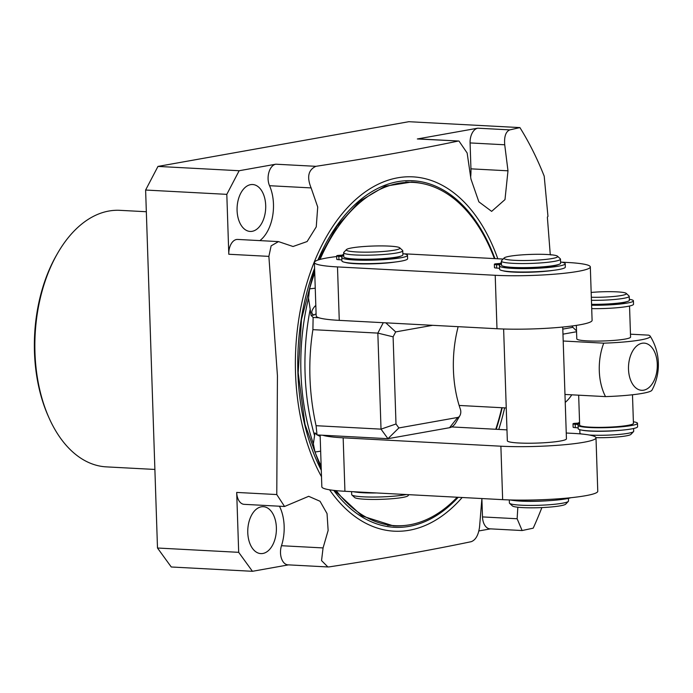 <?xml version="1.0" encoding="UTF-8"?>
<svg xmlns="http://www.w3.org/2000/svg" width="693" height="693" viewBox="0 0 693 693"><rect width="100%" height="100%" fill="white"/><g stroke="black" fill="none" stroke-linecap="round" stroke-linejoin="round"><path stroke-width="1.04" d="M470.66 176.966A36.261 22.055 93 0 0 470.945 168.841L470.088 142.931A13.384 8.143 -87 0 1 477.798 128.188L509.779 129.886L519.915 127.599A307.294 186.911 -87 0 1 544.204 176.169L547.964 216.363L547.366 217.143L550.251 254.487L550.944 255.007M541.874 507.579A307.294 186.911 -87 0 1 533.203 528.17L522.124 530.535L517.125 518.754L482.493 516.917A13.384 8.143 -87 0 0 489.934 528.828L522.158 530.543M504.643 407.865A177.417 107.909 -87 0 1 498.761 429.435M462.162 497.505A177.417 107.909 -87 0 1 329.591 489.812M321.5 476.732A177.417 107.909 -87 0 1 295.53 373.267A177.417 107.909 -87 0 1 373.302 186.789A177.417 107.909 -87 0 1 497.808 258.766M288.522 564.864L252.443 571.301L238.687 552.33L236.694 492.428L276.776 494.551L277.434 375.71L268.875 256.375L228.794 254.253A13.384 8.143 -87 0 1 237.656 239.431L278.508 241.606L271.136 245.842L268.875 256.375M276.776 494.551L284.563 506.488L308.688 496.309L320.045 501.273L327.044 513.591L328.135 530.457L323.068 547.929L321.543 560.594L327.893 566.952L329.166 566.891C382.337 558.783 429.686 550.381 471.223 541.683C475.667 540.012 478.447 535.109 479.547 526.975L481.904 498.553M517.844 507.224L517.125 518.754M481.886 498.691L482.493 516.917M279.452 506.211A36.261 22.055 -87 0 1 281.488 545.72A13.384 8.143 -87 0 0 287.941 564.838L327.893 566.952M284.563 506.488L244.135 504.339A13.384 8.143 -87 0 1 236.694 492.428M261.304 506.817A23.493 14.284 93 0 0 247.756 531.046A23.493 14.284 93 0 0 260.837 553.603A23.493 14.284 93 0 0 262.855 553.473A23.493 14.284 93 0 0 276.403 529.244A23.493 14.284 93 0 0 263.323 506.687A23.493 14.284 93 0 0 261.304 506.817M490.505 528.863L478.898 530.933M252.443 571.301L171.258 566.987L157.493 548.016L145.617 190.038L157.969 166.415L408.809 121.699L519.915 127.599M154.886 469.447L106.358 466.874A128.448 78.127 -87 0 1 49.004 417.836A128.448 78.127 -87 0 1 57.753 253.014A128.448 78.127 -87 0 1 108.94 211.027A128.448 78.127 -87 0 1 119.976 210.334L146.336 211.729M49.004 417.836L48.215 416.069A125.762 76.49 -87 0 1 56.783 254.695L57.753 253.014M509.779 129.886C505.76 131.601 504.071 136.564 504.721 144.776L507.986 170.807L504.989 199.593L491.64 211.365L478.863 201.836L470.954 179.054L467.143 152.988L458.965 141.043L417.342 138.964A13.384 8.143 -87 0 1 418.494 138.895L458.965 141.043M228.794 254.253L226.81 194.352L239.154 170.729L275.805 164.198L315.878 166.32C369.074 158.203 416.432 149.809 457.934 141.121M315.878 166.32C308.272 169.889 306.696 177.087 311.122 187.916L317.715 207.016L316.251 226.888L307.12 241.536L293.035 246.5L278.508 241.606M259.892 240.61A36.261 22.055 93 0 0 269.542 185.707A13.384 8.143 -87 0 1 268.919 172.28A13.384 8.143 -87 0 1 275.805 164.198M250.615 184.65A23.493 14.284 93 0 0 237.067 208.879A23.493 14.284 93 0 0 250.147 231.436A23.493 14.284 93 0 0 252.165 231.315A23.493 14.284 93 0 0 265.714 207.086A23.493 14.284 93 0 0 252.633 184.52A23.493 14.284 93 0 0 250.615 184.65M417.342 138.964L477.798 128.188M157.969 166.415L239.154 170.729M157.493 548.016L238.687 552.33M145.617 190.038L226.81 194.352M383.281 322.695L377.841 333.108L312.898 329.66L313.123 317.455L311.105 315.402L308.532 298.198L309.58 288.851A171.881 104.548 -87 0 1 314.735 272.791M320.045 259.433A171.881 104.548 -87 0 1 413.314 182.406A171.881 104.548 -87 0 1 494.378 258.584M501.81 407.718A171.881 104.548 -87 0 1 495.755 429.279M457.189 497.236A171.881 104.548 -87 0 1 395.097 525.692A171.881 104.548 -87 0 1 336.226 490.644M321.145 466.06A171.881 104.548 -87 0 1 314.994 452.018L313.357 443.789L315.003 432.874L317.022 434.927L316.077 425.701L381.02 429.14L387.95 438.686L317.022 434.927M309.58 288.851L315.246 288.193M320.651 451.169L314.994 452.018M320.166 436.339L317.169 434.935M566.25 433.021L572.894 433.368A59.139 6.601 178.1 0 1 595.997 437.829L597.764 491.276A59.139 6.601 178.1 0 1 564.89 498.293A59.139 6.601 178.1 0 1 502.65 499.653L344.932 491.276A59.139 6.601 178.1 0 1 321.838 486.824L320.123 435.091M595.997 437.829A59.139 6.601 178.1 0 1 563.114 444.845A59.139 6.601 178.1 0 1 500.883 446.205L343.165 437.829A59.139 6.601 178.1 0 1 322.739 435.23M457.735 417.446L449.532 427.711L387.95 438.686L398.865 427.945L457.735 417.446A5.327 3.24 93 0 0 459.857 415.705A5.327 3.24 93 0 0 460.403 409.346A94.101 57.242 -87 0 1 457.718 328.465A5.327 3.24 93 0 0 457.969 326.663M451.68 426.931L506.973 429.868M503.629 329.01L507.337 440.765A29.565 3.3 -1.9 0 0 527.434 443.225A29.565 3.3 -1.9 0 0 560.325 441.034A29.565 3.3 -1.9 0 0 566.441 438.808L562.733 327.053M432.623 325.32L395.677 331.904L393.104 336.824L377.841 333.108L381.02 429.14L395.998 423.986L398.865 427.945M312.898 329.66C307.909 361.348 308.974 393.364 316.077 425.701M311.105 315.402L313.998 315.02C310.819 313.66 311.105 310.75 314.856 306.289L315.817 305.44M561.477 262.145L567.229 262.456A59.139 6.601 178.1 0 1 590.323 266.909L592.099 320.357A59.139 6.601 178.1 0 1 559.216 327.373A59.139 6.601 178.1 0 1 496.985 328.733L339.267 320.365A59.139 6.601 178.1 0 1 318.841 317.758A59.139 6.601 178.1 0 1 316.164 315.904L314.397 262.456A59.139 6.601 178.1 0 1 336.677 256.54M318.841 317.758L313.123 317.455M590.323 266.909A59.139 6.601 178.1 0 1 557.441 273.934A59.139 6.601 178.1 0 1 495.209 275.286L337.491 266.918A59.139 6.601 178.1 0 1 314.397 262.456M404.132 253.846A59.139 6.601 178.1 0 1 409.502 254.08L503.135 259.052M345.296 262.404A29.565 3.3 -1.9 0 0 367.117 263.929A29.565 3.3 -1.9 0 0 395.356 262.006M503.014 270.781A29.565 3.3 -1.9 0 0 524.835 272.306A29.565 3.3 -1.9 0 0 553.075 270.374M375.164 492.879A32.866 3.673 178.1 0 1 353.257 491.718M570.841 497.721A32.866 3.673 178.1 0 1 541.311 501.065A32.866 3.673 178.1 0 1 510.273 499.956M549.038 500.675A29.565 3.3 178.1 0 1 514.189 500.545M568.329 501.377L565.705 504.149A26.836 2.997 -1.9 0 1 560.308 505.821A26.836 2.997 178.1 0 1 531.903 507.822A26.836 2.997 178.1 0 1 512.396 505.916L509.598 503.326A29.565 3.3 178.1 0 0 531.089 505.422A29.565 3.3 178.1 0 0 562.387 503.231A29.565 3.3 -1.9 0 0 568.329 501.377A29.565 3.3 -1.9 0 0 568.503 501.004L568.416 498.371M509.598 503.326A29.565 3.3 178.1 0 1 509.398 502.962L509.294 499.93M500.597 263.305L501.429 262.777M501.437 262.968L500.589 262.924M499.601 268.442A8.377 0.936 -1.9 0 0 496.673 268.061A5.596 0.624 178.1 0 1 494.481 267.637L494.369 264.25A5.596 0.624 178.1 0 1 495.53 263.825L501.446 263.349M560.576 261.997A32.866 3.673 178.1 0 1 565.211 263.712L565.323 267.1A32.866 3.673 178.1 0 1 532.596 271.864A32.866 3.673 178.1 0 1 499.636 269.282L499.523 265.895A32.866 3.673 178.1 0 1 499.766 265.419A8.377 0.936 -1.9 0 0 499.826 265.298A8.377 0.936 -1.9 0 0 496.56 264.674A5.596 0.624 178.1 0 1 494.369 264.25M565.211 263.712A32.866 3.673 178.1 0 1 532.484 268.468A32.866 3.673 178.1 0 1 499.523 265.895M558.558 264.501A28.136 3.144 178.1 0 1 553.378 265.921A28.136 3.144 178.1 0 1 525.034 268A28.136 3.144 178.1 0 1 503.646 266.32M501.463 263.747L497.167 264.154L501.481 264.276M554.495 265.436A29.565 3.3 178.1 0 1 521.604 267.628A29.565 3.3 178.1 0 1 501.507 265.168L501.377 261.105A29.565 3.3 178.1 0 1 501.55 260.724L504.175 257.961A26.836 2.997 178.1 0 1 509.563 256.28A26.836 2.997 -1.9 0 1 537.976 254.288A26.836 2.997 -1.9 0 1 557.475 256.185L560.282 258.775A29.565 3.3 -1.9 0 1 560.481 259.139L560.62 263.21A29.565 3.3 -1.9 0 1 554.495 265.436M560.481 259.139A29.565 3.3 -1.9 0 1 554.365 261.365A29.565 3.3 178.1 0 1 521.474 263.557A29.565 3.3 178.1 0 1 501.377 261.105M504.175 257.961A26.836 2.997 178.1 0 0 520.841 260.516A26.836 2.997 178.1 0 0 552.113 258.541A26.836 2.997 -1.9 0 0 557.475 256.185M342.879 254.929L343.711 254.4M343.719 254.6L342.87 254.556M341.883 260.074A8.377 0.936 -1.9 0 0 338.946 259.693A5.596 0.624 178.1 0 1 336.763 259.269L336.651 255.873A5.596 0.624 178.1 0 1 337.812 255.457L343.728 254.981M402.858 253.621A32.866 3.673 178.1 0 1 407.493 255.336L407.605 258.732A32.866 3.673 178.1 0 1 374.878 263.487A32.866 3.673 178.1 0 1 341.909 260.906L341.796 257.519A32.866 3.673 178.1 0 1 342.047 257.051A8.377 0.936 -1.9 0 0 342.108 256.93A8.377 0.936 -1.9 0 0 338.834 256.297A5.596 0.624 178.1 0 1 336.651 255.873M407.493 255.336A32.866 3.673 178.1 0 1 374.766 260.092A32.866 3.673 178.1 0 1 341.796 257.519M400.84 256.124A28.136 3.144 178.1 0 1 395.66 257.545A28.136 3.144 178.1 0 1 367.316 259.624A28.136 3.144 178.1 0 1 345.928 257.952M343.745 255.379L339.449 255.786L343.763 255.908M396.777 257.06A29.565 3.3 178.1 0 1 363.894 259.26A29.565 3.3 178.1 0 1 343.789 256.8L343.659 252.728A29.565 3.3 178.1 0 1 343.832 252.356L346.457 249.584A26.836 2.997 178.1 0 1 351.845 247.903A26.836 2.997 -1.9 0 1 380.258 245.911A26.836 2.997 -1.9 0 1 399.757 247.817L402.564 250.407A29.565 3.3 -1.9 0 1 402.763 250.771L402.893 254.833A29.565 3.3 -1.9 0 1 396.777 257.06M402.763 250.771A29.565 3.3 -1.9 0 1 396.647 252.988A29.565 3.3 178.1 0 1 363.756 255.189A29.565 3.3 178.1 0 1 343.659 252.728M346.457 249.584A26.836 2.997 178.1 0 0 363.123 252.148A26.836 2.997 178.1 0 0 394.395 250.164A26.836 2.997 -1.9 0 0 399.757 247.817M376.49 492.957A29.565 3.3 178.1 0 1 356.471 492.169M409.026 494.681L407.986 495.772A26.836 2.997 -1.9 0 1 402.598 497.453A26.836 2.997 178.1 0 1 374.185 499.445A26.836 2.997 178.1 0 1 354.677 497.539L351.879 494.958A29.565 3.3 178.1 0 0 373.371 497.054A29.565 3.3 178.1 0 0 404.669 494.854A29.565 3.3 -1.9 0 0 406.306 494.533M351.879 494.958A29.565 3.3 178.1 0 1 351.68 494.585L351.585 491.632M449.532 427.711A16.112 9.806 93 0 0 455.959 422.444L459.857 415.705M393.104 336.824L395.998 423.986M385.81 322.834L395.677 331.904M571.942 326.013A45.929 27.937 -87 0 1 572.851 327.313L576.524 330.873M564.968 394.456L605.517 396.613A46.604 5.206 -1.9 0 0 651.948 390.202A53.811 53.811 0 0 0 650.147 336.079A46.604 5.206 178.1 0 0 648.7 335.152L630.474 334.182M605.517 396.613A45.686 27.789 -87 0 1 599.289 370.842A45.686 27.789 93 0 1 603.742 343.165L563.192 341.008M657.276 364.154A23.623 14.371 -87 0 1 643.667 390.185A23.623 14.371 -87 0 1 628.508 369.282A23.623 14.371 93 0 1 642.116 343.252A23.623 14.371 93 0 1 657.276 364.154M571.794 394.819A45.929 27.937 -87 0 1 565.237 402.408M578.664 395.183L579.651 425.121A26.906 3.006 -1.9 0 0 597.938 427.364A26.906 3.006 -1.9 0 0 627.867 425.363A26.906 3.006 -1.9 0 0 633.437 423.345L632.484 394.759M576.342 325.389L576.793 338.851A26.906 3.006 -1.9 0 0 595.079 341.086A26.906 3.006 -1.9 0 0 625.008 339.094A26.906 3.006 -1.9 0 0 630.569 337.067L629.539 306.02M579.573 422.609L578.837 422.955M578.161 428.031A7.857 0.875 -1.9 0 0 575.311 427.633A5.596 0.624 178.1 0 1 573.128 427.209L573.016 423.821A5.596 0.624 178.1 0 1 574.168 423.397L579.582 422.999M633.385 421.777A29.721 3.318 178.1 0 1 637.482 423.31L637.595 426.706A29.721 3.318 178.1 0 1 608.004 431.003A29.721 3.318 178.1 0 1 578.187 428.672L578.075 425.285A29.721 3.318 178.1 0 1 578.231 424.93A7.857 0.875 -1.9 0 0 578.265 424.835A7.857 0.875 -1.9 0 0 575.199 424.246A5.596 0.624 178.1 0 1 573.016 423.821M578.828 422.565L579.565 422.435M637.482 423.31A29.721 3.318 178.1 0 1 607.891 427.616A29.721 3.318 178.1 0 1 578.075 425.285M579.591 423.31L575.814 423.726L579.617 423.891M621.119 430.232A26.906 3.006 178.1 0 1 581.921 430.154M589.345 435.022A26.906 3.006 178.1 0 0 628.135 433.298A26.906 3.006 -1.9 0 0 633.541 431.618A26.906 3.006 -1.9 0 0 633.697 431.28L633.61 428.508M581.392 433.983A26.906 3.006 178.1 0 1 580.102 433.394A26.906 3.006 178.1 0 1 579.92 433.064L579.807 429.695M633.541 431.618L630.916 434.39A24.177 2.703 -1.9 0 1 626.056 435.897A24.177 2.703 178.1 0 1 595.963 437.647M650.147 336.079A46.604 5.206 178.1 0 1 603.742 343.165M629.322 299.289A29.721 3.318 178.1 0 1 633.419 300.823L633.532 304.218A29.721 3.318 178.1 0 1 591.709 308.628M633.419 300.823A29.721 3.318 178.1 0 1 591.597 305.232M591.571 304.634A25.199 2.815 -1.9 0 0 622.453 302.806A25.199 2.815 -1.9 0 0 626.775 301.689M591.562 304.305A26.906 3.006 178.1 0 0 623.787 302.33A26.906 3.006 -1.9 0 0 629.357 300.312L629.218 296.309A26.906 3.006 -1.9 0 0 629.036 295.972L626.238 293.39A24.177 2.703 -1.9 0 0 591.172 292.446M591.432 300.303A26.906 3.006 178.1 0 0 623.657 298.328A26.906 3.006 -1.9 0 0 629.218 296.309M626.238 293.39A24.177 2.703 -1.9 0 1 621.404 295.504A24.177 2.703 178.1 0 1 591.328 297.254M470.088 142.931L504.721 144.776M470.945 168.841L507.986 170.807M269.542 185.707L311.122 187.916M323.068 547.929L281.488 545.72M502.182 407.735A173.519 105.544 -87 0 1 496.179 429.296M458.229 497.288A173.519 105.544 -87 0 1 333.757 490.384M321.292 470.261A173.519 105.544 -87 0 1 297.895 372.843A173.519 105.544 -87 0 1 314.587 268.278M317.888 260.083A173.519 105.544 -87 0 1 494.932 258.619M404.166 525.528A172.159 104.712 -87 0 1 393.329 525.866L362.041 515.964L334.485 490.462M318.33 259.936L336.824 226.429L359.58 201.316L385.065 186.218L411.581 182.042A172.159 104.712 -87 0 1 422.323 183.532M308.532 298.198A171.881 104.548 93 0 0 300.953 372.773A171.881 104.548 93 0 0 313.357 443.789M319.152 435.966A68.018 7.597 178.1 0 1 320.14 435.732M343.165 437.829L344.932 491.276M314.371 434.996A175.043 106.471 -87 0 1 310.195 309.312M315.843 306.055A68.018 7.597 -1.9 0 0 314.856 306.289M316.103 313.877A61.868 6.904 -1.9 0 0 313.998 315.02M339.267 320.365L337.491 266.918M496.985 328.733L495.209 275.286M500.883 446.205L502.65 499.653M496.673 268.061L496.56 264.674M338.946 259.693L338.834 256.297M575.199 424.246L575.311 427.633M576.559 331.739L562.967 334.165M572.851 327.313L562.803 329.106M321.257 469.265L304.989 424.428L298.181 372.739L301.498 319.256L314.613 269.144M413.314 182.406L405.717 182.008M395.097 525.692L387.5 525.285M506.245 407.952L459.13 405.448M580.665 433.913L580.102 433.394"/></g></svg>
